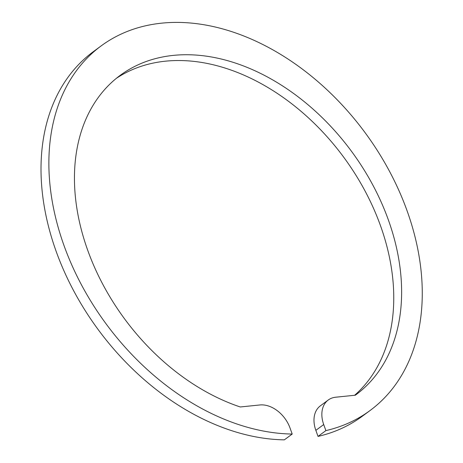 <?xml version="1.0" encoding="UTF-8"?>
<svg xmlns="http://www.w3.org/2000/svg" width="463" height="463" viewBox="0 0 463 463"><rect width="100%" height="100%" fill="white"/><g stroke="black" fill="none" stroke-linecap="round" stroke-linejoin="round"><path stroke-width="0.69" d="M292.199 434.051A226.529 160.962 -126.4 0 1 76.997 276.116A226.529 160.962 -126.4 0 1 101.131 45.912A226.529 160.962 -126.4 0 1 161.732 23.15A226.529 160.962 -126.4 0 1 389.105 170.569A226.529 160.962 -126.4 0 1 370.006 410.559A226.529 160.962 -126.4 0 1 325.894 430.607L323.712 424.548A27.815 19.764 -126.4 0 1 328.261 400.009A27.815 19.764 -126.4 0 1 335.698 397.213L355.341 395.205A198.494 141.041 53.6 0 0 355.833 394.841A198.494 141.041 53.6 0 0 372.57 184.558A198.494 141.041 53.6 0 0 173.336 55.386A198.494 141.041 53.6 0 0 120.235 75.33A198.494 141.041 53.6 0 0 87.918 250.836A198.494 141.041 53.6 0 0 240.256 406.971L259.899 404.963A27.815 19.764 -126.4 0 1 290.023 427.991L292.199 434.051L284.34 439.85A226.529 160.962 53.6 0 1 69.132 281.909A226.529 160.962 53.6 0 1 93.266 51.711L101.131 45.912M354.629 395.275A198.494 141.041 53.6 0 0 361.823 185.131A198.494 141.041 53.6 0 0 165.476 61.18A198.494 141.041 53.6 0 0 116.375 78.322M325.894 430.607L318.029 436.406L315.847 430.347A27.815 19.764 -126.4 0 1 320.396 405.808L328.261 400.009M318.029 436.406A226.529 160.962 53.6 0 0 362.147 416.359L370.006 410.559M315.847 430.347L323.712 424.548"/></g></svg>
